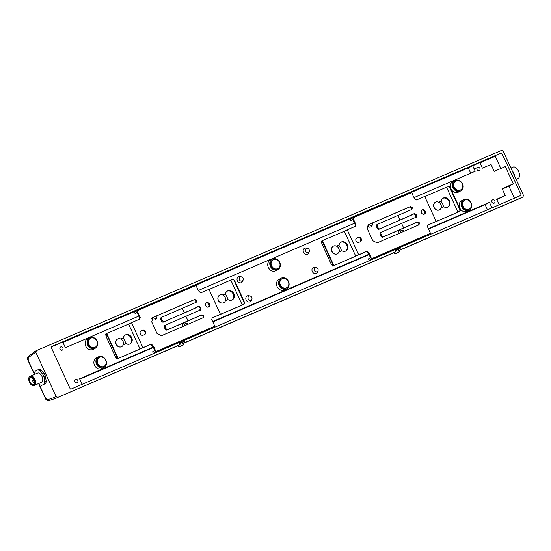 <?xml version="1.0" encoding="UTF-8"?>
<svg xmlns="http://www.w3.org/2000/svg" width="551" height="551" viewBox="0 0 551 551"><rect width="100%" height="100%" fill="white"/><g stroke="black" fill="none" stroke-linecap="round" stroke-linejoin="round"><path stroke-width="0.83" d="M180.232 346.359L182.319 345.408L179.447 346.696L178.579 345.381M182.285 345.422L183.524 344.582L182.491 342.329L179.495 343.597M179.571 343.769L182.167 342.536M395.935 253.556L398.029 252.544L395.935 253.556M395.287 250.905L397.877 249.672M398.001 252.558L399.234 251.711L398.208 249.465L395.205 250.733M44.19 373.64A8.258 4.305 -113.3 0 1 44.907 375.011A8.258 4.305 -113.3 0 1 45.478 376.45L46.188 381.388L45.478 376.45A8.258 4.305 -113.3 0 0 44.907 375.011A8.258 4.305 -113.3 0 0 44.19 373.64L40.988 370.038L44.19 373.64L42.758 374.253L39.548 370.651L40.988 370.038A8.258 4.305 66.7 0 0 39.107 369.287A8.258 4.305 66.7 0 1 40.988 370.038M279.15 285.549A5.965 5.083 -118.1 0 1 281.017 278.276A5.965 5.083 -118.1 0 1 288.504 281.527A5.965 5.083 -118.1 0 1 286.637 288.8A5.965 5.083 -118.1 0 1 279.15 285.549M286.637 288.8L284.605 289.881A5.965 5.083 -118.1 0 1 277.125 286.63A5.965 5.083 -118.1 0 1 278.992 279.364L281.017 278.276M270.376 266.381A5.965 5.083 -118.1 0 1 272.242 259.108A5.965 5.083 -118.1 0 1 279.722 262.359A5.965 5.083 -118.1 0 1 277.856 269.632A5.965 5.083 -118.1 0 1 270.376 266.381M277.856 269.632L275.831 270.713A5.965 5.083 -118.1 0 1 268.344 267.462A5.965 5.083 -118.1 0 1 270.21 260.196L272.242 259.108M305.571 251.311A2.294 1.956 -118.1 0 1 309.166 249.761A2.294 1.956 -118.1 0 1 305.571 251.311M309.263 251.607L308.829 252.751A3.299 2.817 -118.1 0 1 306.266 254.404A3.299 2.817 -118.1 0 1 303.511 252.33A3.299 2.817 -118.1 0 1 303.649 249.114A3.299 2.817 -118.1 0 1 306.335 248.088L307.534 248.363M314.345 270.479A2.294 1.956 -118.1 0 1 317.941 268.929A2.294 1.956 -118.1 0 1 314.345 270.479M318.037 270.775L317.603 271.925A3.299 2.817 -118.1 0 1 315.048 273.571A3.299 2.817 -118.1 0 1 312.286 271.498A3.299 2.817 -118.1 0 1 312.424 268.282A3.299 2.817 -118.1 0 1 315.11 267.256L316.308 267.531M336.599 246.001A5.503 4.69 -118.1 0 1 337.942 247.234M338.665 245.154A8.072 6.881 -118.1 0 1 340.539 247.86A8.072 6.881 -118.1 0 1 341.351 250.939M400.453 232.818A2.294 1.956 -118.1 0 1 403.952 231.317M398.345 233.727A3.299 2.817 -118.1 0 1 401.397 230.111L402.595 230.387M453.012 187.753A5.965 5.083 -118.1 0 1 454.878 180.487A5.965 5.083 -118.1 0 1 462.358 183.731A5.965 5.083 -118.1 0 1 460.498 191.004A5.965 5.083 -118.1 0 1 453.012 187.753M460.498 191.004L458.466 192.085A5.965 5.083 -118.1 0 1 450.987 188.841A5.965 5.083 -118.1 0 1 452.846 181.568L454.878 180.487M461.786 206.921A5.965 5.083 -118.1 0 1 463.653 199.655A5.965 5.083 -118.1 0 1 471.139 202.899A5.965 5.083 -118.1 0 1 469.273 210.172A5.965 5.083 -118.1 0 1 461.786 206.921M469.273 210.172L467.241 211.253A5.965 5.083 -118.1 0 1 459.761 208.009A5.965 5.083 -118.1 0 1 461.628 200.736L463.653 199.655M96.515 364.177A5.965 5.083 -118.1 0 1 98.381 356.903A5.965 5.083 -118.1 0 1 105.861 360.154A5.965 5.083 -118.1 0 1 104.001 367.421A5.965 5.083 -118.1 0 1 96.515 364.177M104.001 367.421L101.969 368.509A5.965 5.083 -118.1 0 1 94.49 365.258A5.965 5.083 -118.1 0 1 96.349 357.985L98.381 356.903M87.74 345.009A5.965 5.083 -118.1 0 1 89.606 337.735A5.965 5.083 -118.1 0 1 97.086 340.979A5.965 5.083 -118.1 0 1 95.22 348.253A5.965 5.083 -118.1 0 1 87.74 345.009M95.22 348.253L93.195 349.334A5.965 5.083 -118.1 0 1 85.708 346.09A5.965 5.083 -118.1 0 1 87.575 338.817L89.606 337.735M77.767 380.438A1.832 1.563 -118.1 0 1 74.888 381.678A1.832 1.563 -118.1 0 1 77.767 380.438M62.883 347.936A1.832 1.563 -118.1 0 1 60.011 349.176A1.832 1.563 -118.1 0 1 62.883 347.936M479.928 168.399A1.832 1.563 -118.1 0 1 477.056 169.632A1.832 1.563 -118.1 0 1 479.928 168.399M494.812 200.901A1.832 1.563 -118.1 0 1 491.933 202.141A1.832 1.563 -118.1 0 1 494.812 200.901M120.889 338.865A5.503 4.69 -118.1 0 1 122.232 340.098M122.956 338.018A8.072 6.881 -118.1 0 1 124.829 340.725A8.072 6.881 -118.1 0 1 125.635 343.803M184.743 325.689A2.294 1.956 -118.1 0 1 188.235 324.181M182.636 326.591A3.299 2.817 -118.1 0 1 185.687 322.976L186.879 323.251M239.416 279.791A2.294 1.956 -118.1 0 1 243.012 278.241A2.294 1.956 -118.1 0 1 239.416 279.791M243.108 280.087L242.674 281.23A3.299 2.817 -118.1 0 1 240.119 282.883A3.299 2.817 -118.1 0 1 237.357 280.803A3.299 2.817 -118.1 0 1 237.495 277.594A3.299 2.817 -118.1 0 1 240.188 276.568L241.379 276.843M248.191 298.959A2.294 1.956 -118.1 0 1 251.786 297.409A2.294 1.956 -118.1 0 1 248.191 298.959M251.89 299.255L251.456 300.398A3.299 2.817 -118.1 0 1 248.894 302.051A3.299 2.817 -118.1 0 1 246.132 299.978A3.299 2.817 -118.1 0 1 246.276 296.762A3.299 2.817 -118.1 0 1 248.962 295.735L250.154 296.011M280.376 284.97A5.042 4.305 -118.1 0 1 281.96 278.82A5.042 4.305 -118.1 0 1 288.29 281.561A5.042 4.305 -118.1 0 1 286.713 287.718A5.042 4.305 -118.1 0 1 280.376 284.97M286.713 287.718L286.203 287.987A5.042 4.305 -118.1 0 1 279.874 285.239A5.042 4.305 -118.1 0 1 281.451 279.088L281.96 278.82M277.656 268.681A5.042 4.305 -118.1 0 1 271.677 265.961A5.042 4.305 -118.1 0 1 273.179 259.645A5.042 4.305 -118.1 0 1 273.461 259.514A5.042 4.305 -118.1 0 1 279.433 262.235A5.042 4.305 -118.1 0 1 277.931 268.551A5.042 4.305 -118.1 0 1 277.656 268.681M277.931 268.551L277.428 268.819A5.042 4.305 -118.1 0 1 277.146 268.95A5.042 4.305 -118.1 0 1 271.175 266.236A5.042 4.305 -118.1 0 1 272.676 259.92L273.179 259.645M460.292 190.054A5.042 4.305 -118.1 0 1 454.32 187.34A5.042 4.305 -118.1 0 1 455.822 181.024A5.042 4.305 -118.1 0 1 456.097 180.886A5.042 4.305 -118.1 0 1 462.069 183.607A5.042 4.305 -118.1 0 1 460.567 189.923A5.042 4.305 -118.1 0 1 460.292 190.054M460.567 189.923L460.064 190.191A5.042 4.305 -118.1 0 1 459.789 190.329A5.042 4.305 -118.1 0 1 453.81 187.609A5.042 4.305 -118.1 0 1 455.312 181.293L455.822 181.024M469.066 209.228A5.042 4.305 -118.1 0 1 463.095 206.508A5.042 4.305 -118.1 0 1 464.596 200.192A5.042 4.305 -118.1 0 1 464.872 200.054A5.042 4.305 -118.1 0 1 470.85 202.775A5.042 4.305 -118.1 0 1 469.349 209.091A5.042 4.305 -118.1 0 1 469.066 209.228M469.349 209.091L468.839 209.366A5.042 4.305 -118.1 0 1 468.564 209.497A5.042 4.305 -118.1 0 1 462.585 206.777A5.042 4.305 -118.1 0 1 464.087 200.461L464.596 200.192M103.795 366.477A5.042 4.305 -118.1 0 1 97.823 363.756A5.042 4.305 -118.1 0 1 99.325 357.441A5.042 4.305 -118.1 0 1 99.6 357.31A5.042 4.305 -118.1 0 1 105.572 360.023A5.042 4.305 -118.1 0 1 104.07 366.339A5.042 4.305 -118.1 0 1 103.795 366.477M104.07 366.339L103.567 366.615A5.042 4.305 -118.1 0 1 103.292 366.746A5.042 4.305 -118.1 0 1 97.313 364.025A5.042 4.305 -118.1 0 1 98.815 357.709L99.325 357.441M95.02 347.309A5.042 4.305 -118.1 0 1 89.042 344.589A5.042 4.305 -118.1 0 1 90.543 338.273A5.042 4.305 -118.1 0 1 90.825 338.142A5.042 4.305 -118.1 0 1 96.797 340.855A5.042 4.305 -118.1 0 1 95.295 347.171A5.042 4.305 -118.1 0 1 95.02 347.309M95.295 347.171L94.793 347.447A5.042 4.305 -118.1 0 1 94.51 347.578A5.042 4.305 -118.1 0 1 88.539 344.857A5.042 4.305 -118.1 0 1 90.04 338.541L90.543 338.273M337.364 253.791A4.312 3.678 -118.1 0 1 337.302 253.818A4.312 3.678 -118.1 0 1 331.888 251.476A4.312 3.678 -118.1 0 1 333.238 246.214A4.312 3.678 -118.1 0 1 333.3 246.18M332.012 251.408A4.312 3.678 -118.1 0 1 333.362 246.152A4.312 3.678 -118.1 0 1 338.769 248.501A4.312 3.678 -118.1 0 1 337.426 253.756A4.312 3.678 -118.1 0 1 332.012 251.408M439.464 209.835A4.312 3.678 -118.1 0 1 439.402 209.862A4.312 3.678 -118.1 0 1 433.995 207.52A4.312 3.678 -118.1 0 1 435.345 202.258A4.312 3.678 -118.1 0 1 435.407 202.231M434.119 207.451A4.312 3.678 -118.1 0 1 435.469 202.196A4.312 3.678 -118.1 0 1 440.876 204.545A4.312 3.678 -118.1 0 1 439.526 209.8A4.312 3.678 -118.1 0 1 434.119 207.451M121.647 346.655A4.312 3.678 -118.1 0 1 121.585 346.682A4.312 3.678 -118.1 0 1 116.178 344.341A4.312 3.678 -118.1 0 1 117.528 339.079A4.312 3.678 -118.1 0 1 117.59 339.051M116.302 344.272A4.312 3.678 -118.1 0 1 117.652 339.017A4.312 3.678 -118.1 0 1 123.059 341.365A4.312 3.678 -118.1 0 1 121.709 346.62A4.312 3.678 -118.1 0 1 116.302 344.272M223.754 302.699A4.312 3.678 -118.1 0 1 223.692 302.733A4.312 3.678 -118.1 0 1 218.286 300.385A4.312 3.678 -118.1 0 1 219.629 295.122A4.312 3.678 -118.1 0 1 219.691 295.095M218.403 300.316A4.312 3.678 -118.1 0 1 219.753 295.06A4.312 3.678 -118.1 0 1 225.166 297.409A4.312 3.678 -118.1 0 1 223.816 302.664A4.312 3.678 -118.1 0 1 218.403 300.316M474.142 168.916L476.829 167.759M474.177 168.985L476.863 167.835M520.888 198.05L398.745 250.636M395.274 250.698L396.176 250.216L395.17 250.65L395.701 251.814L393.696 252.813L183.028 343.5M398.58 250.698L400.68 249.672L400.143 248.508L399.138 248.942L398.717 248.026L520.936 195.405L521.081 194.847L507.581 165.362L501.451 152.916L51.305 346.703L51.16 347.261L70.239 388.93L70.79 389.199L180.046 342.164L180.466 343.08L179.454 343.514L179.991 344.678L177.987 345.677L55.575 398.373L48.97 400.611A1.377 1.171 -108.7 0 1 47.448 399.771L45.533 398.215L38.859 383.634M34.623 374.384L28.211 360.382L28.225 357.792A1.377 1.164 -127.3 0 1 28.473 356.228L36.359 350.643L501.575 150.368L503.228 151.153L523.45 195.323L522.947 197.038L400.68 249.672M179.991 344.678L55.575 398.373L53.957 397.567L56.071 396.527L35.849 352.358L33.804 353.542L34.272 351.848L36.152 350.76M43.095 384.791L45.595 383.455A8.258 4.305 66.7 0 0 46.188 381.388A8.258 4.305 66.7 0 1 45.595 383.455L41.656 385.411A8.258 4.305 66.7 0 1 39.775 384.66L38.735 383.496M400.143 248.508L398.228 249.513M182.87 343.562L184.964 342.536L184.433 341.372L182.519 342.378M395.701 251.814L184.964 342.536M56.071 396.527L57.724 397.312M36.359 350.643L35.849 352.358M399.138 248.942L398.125 249.472M179.564 343.562L180.466 343.08M184.433 341.372L182.409 342.343M396.176 250.216L395.756 249.3L183.001 340.89L183.421 341.806M180.976 341.957L183.001 340.89M396.686 249.093L398.717 248.026M62.938 342.378L468.274 167.876L479.797 162.469L482.407 168.165L491.044 164.446L494.206 171.347L505.336 166.554L513.263 183.862L508.924 186.176L514.434 198.208M479.969 162.841L494.874 156.422L495.425 156.684L500.831 168.496M51.119 347.013L62.766 341.999L65.376 347.695L138.79 316.088M153.033 347.199L79.613 378.806L82.133 384.309M487.47 209.814L485.121 204.683L428.54 229.044M368.922 254.714L212.831 321.908M153.206 347.578L79.785 379.184M491.974 207.872L489.46 202.369L485.121 204.683M499.165 204.779L496.651 199.276L505.288 195.557L502.126 188.649L513.263 183.862M472.606 165.562L475.217 171.258L414.125 197.561M354.507 223.224L198.415 290.425M212.658 321.536L368.75 254.335M428.368 228.672L489.46 202.369M372.586 222.935A2.294 1.956 -118.1 0 1 372.538 224.367L372.104 225.511A3.299 2.817 -118.1 0 1 367.345 225.972M440.772 201.198A8.072 6.881 -118.1 0 1 443.452 206.983M156.877 315.799A2.294 1.956 -118.1 0 1 156.828 317.231L156.394 318.375A3.299 2.817 -118.1 0 1 151.635 318.836M225.056 294.062A8.072 6.881 -118.1 0 1 227.742 299.847M505.288 195.557L496.816 199.648M508.924 186.176L502.298 189.027M468.274 167.876L470.712 173.2M339.072 249.341A5.503 4.69 -118.1 0 1 339.313 251.814M372.538 224.367A2.294 1.956 -118.1 0 1 369.06 224.457M438.706 202.045A5.503 4.69 -118.1 0 1 440.049 203.278M441.172 205.392A5.503 4.69 -118.1 0 1 441.413 207.858M123.355 342.212A5.503 4.69 -118.1 0 1 123.596 344.678M156.828 317.231A2.294 1.956 -118.1 0 1 153.343 317.321M222.99 294.909A5.503 4.69 -118.1 0 1 224.333 296.142M225.462 298.256A5.503 4.69 -118.1 0 1 225.703 300.722M33.79 382.139L34.162 382.422A3.898 2.032 -113.3 0 0 33.549 380.107A3.898 2.032 -113.3 0 0 30.209 377.483A3.898 2.032 -113.3 0 0 29.954 382.022A3.898 2.032 -113.3 0 0 33.294 384.646A3.898 2.032 -113.3 0 0 34.128 383.324L33.515 382.725L33.556 382.084L34.121 381.995M45.478 376.45L44.046 377.07A8.258 4.305 -113.3 0 0 43.467 375.63A8.258 4.305 -113.3 0 0 42.758 374.253M30.215 376.381A5 2.603 66.7 0 1 30.636 376.099A5 2.603 66.7 0 1 34.92 379.46A5 2.603 66.7 0 1 34.589 385.287A5 2.603 66.7 0 1 34.1 385.397M30.636 376.099L37.682 373.068A5 2.603 66.7 0 1 41.966 376.429A5 2.603 66.7 0 1 41.635 382.249L34.589 385.287M29.492 382.27A4.904 2.555 66.7 0 1 29.809 376.553A4.904 2.555 66.7 0 1 34.01 379.859A4.904 2.555 66.7 0 1 33.694 385.569A4.904 2.555 66.7 0 1 29.492 382.27M29.809 376.553L30.532 376.243A4.904 2.555 66.7 0 1 34.734 379.549A4.904 2.555 66.7 0 1 34.41 385.259L33.694 385.569M34.72 374.343L34.575 373.309A8.258 4.305 66.7 0 1 35.168 371.243L37.668 369.907A8.258 4.305 66.7 0 1 39.548 370.651M45.595 383.455L41.656 385.411M46.188 381.388L44.748 382.008A8.258 4.305 66.7 0 1 44.156 384.075M44.046 377.07L44.748 382.008M39.107 369.287L37.668 369.907M516.108 179.289L518.112 178.428A6.192 3.223 -113.3 0 0 518.519 171.216A6.192 3.223 -113.3 0 0 513.222 167.049L510.956 168.027M512.74 171.926L512.347 171.065M514.028 174.743L514.297 174.626A8.258 4.305 -113.3 0 0 513.009 171.809M514.441 175.645L514.297 174.626M145.485 331.612A2.383 2.032 61.9 0 0 142.619 330.249L141.187 330.869A2.383 2.032 61.9 0 0 141.056 330.931A2.383 2.032 61.9 0 0 140.347 333.92A2.383 2.032 61.9 0 0 143.17 335.201L144.603 334.581A2.383 2.032 61.9 0 0 144.734 334.519A2.383 2.032 61.9 0 0 145.485 331.612M140.794 331.103L141.986 330.586A2.383 2.032 -118.1 0 1 144.851 331.95A2.383 2.032 -118.1 0 1 144.362 334.691M208.395 307.107A2.383 2.032 61.9 0 0 208.843 304.4A2.383 2.032 61.9 0 0 206.184 302.967M209.476 304.062A2.383 2.032 -118.1 0 1 208.733 306.969A2.383 2.032 -118.1 0 1 205.737 305.674A2.383 2.032 -118.1 0 1 206.487 302.761A2.383 2.032 -118.1 0 1 209.476 304.062M214.229 324.966L211.749 319.546L212.176 317.872L220.428 314.311L208.981 289.309L200.805 292.829C198.856 291.693 197.478 289.619 196.673 286.63L196.101 285.377L137.144 310.757L140.195 317.424L139.761 319.105L131.51 322.659L142.957 347.667L151.132 344.148C153.088 345.284 154.466 347.35 155.265 350.346L155.837 351.6L214.8 326.213L214.229 324.966M187.967 320.806L201.845 314.835L203.767 315.751L203.264 317.707L161.471 335.704L157.069 333.61L151.732 321.942L152.875 317.466L194.785 299.413L196.707 300.329L196.204 302.285L182.243 308.305L184.344 312.885L199.035 306.39L200.778 307.809L200.695 310.013L200.061 310.606L198.45 310.805L165.768 324.994A1.832 1.26 63.4 0 0 165.706 325.021A1.832 1.26 63.4 0 0 165.362 327.142L165.934 328.389A1.832 1.26 63.4 0 0 167.869 329.574L187.967 320.806L185.866 316.219M220.428 314.311L242.268 305.068L244.534 303.346L233.576 279.405L234.891 281.237L244.052 301.239L244.534 303.346M211.963 318.023L242.123 305.151M241.93 305.268L242.516 304.951M155.837 351.6L154.404 352.585L178.138 342.371M180.666 341.283L214.8 326.213M178.104 342.295L179.523 341.551M142.957 347.667L118.162 358.494L115.338 356.649L117.005 359.011L150.499 344.485C152.455 345.622 153.832 347.695 154.631 350.684L152.599 351.807L153.171 353.053M131.51 322.659L128.597 324.071L140.044 349.072M106.625 333.513L105.592 334.078L106.185 336.647L106.674 333.5L128.597 324.071M137.199 312.603L135.043 313.471L137.082 312.348L139.561 317.769L139.348 319.291M117.473 358.047L106.515 334.106L106.674 333.5M135.043 313.471L134.472 312.217L137.144 310.757M208.939 289.482L231.062 279.949L233.576 279.405M162.084 317.1A1.832 1.26 63.4 0 0 161.739 319.222L162.311 320.475A1.832 1.26 63.4 0 0 164.239 321.66L163.351 322.108A1.832 1.26 -116.6 0 1 161.415 320.923L160.844 319.67A1.832 1.26 -116.6 0 1 161.195 317.548L162.084 317.1A1.832 1.26 63.4 0 1 162.146 317.073L182.243 308.305M165.651 325.049L164.88 325.441A1.832 1.26 63.4 0 0 164.818 325.469A1.832 1.26 63.4 0 0 164.467 327.59L165.045 328.837A1.832 1.26 63.4 0 0 166.974 330.021L201.205 315.172L203.133 316.088L202.858 317.886M152.586 317.645L194.152 299.751L196.073 300.667L195.798 302.471M183.71 313.23L196.969 307.451M197.602 306.762L198.401 306.728L200.144 308.147L199.724 310.736M164.239 321.66L184.344 312.885M225.352 300.874L228.142 299.675A5.042 4.305 61.9 0 0 232.233 299.896A5.042 4.305 61.9 0 0 233.652 293.414A5.042 4.305 61.9 0 0 227.48 290.99A5.042 4.305 61.9 0 0 225.469 293.841L222.769 294.999M242.268 305.068L230.821 280.06M227.17 291.176A5.042 4.305 -118.1 0 1 233.018 293.752A5.042 4.305 -118.1 0 1 231.909 300.047M125.077 335.125A5.042 4.305 -118.1 0 1 130.924 337.708A5.042 4.305 -118.1 0 1 129.816 343.996M115.338 356.649L106.185 336.647M118.162 358.494L106.715 333.493M123.245 344.83L126.048 343.624A5.042 4.305 61.9 0 0 130.139 343.845A5.042 4.305 61.9 0 0 131.558 337.37A5.042 4.305 61.9 0 0 125.387 334.946A5.042 4.305 61.9 0 0 123.376 337.791L120.669 338.955M161.195 317.548A1.832 1.26 -116.6 0 1 161.25 317.521L162.028 317.135M225.469 293.841L224.836 294.179M123.376 337.791L122.742 338.128M361.194 238.748A2.383 2.032 61.9 0 0 358.336 237.385L356.896 238.004A2.383 2.032 61.9 0 0 356.766 238.066A2.383 2.032 61.9 0 0 356.056 241.056A2.383 2.032 61.9 0 0 358.88 242.337L360.32 241.717A2.383 2.032 61.9 0 0 360.45 241.655A2.383 2.032 61.9 0 0 361.194 238.748M356.504 238.239L357.702 237.722A2.383 2.032 -118.1 0 1 360.561 239.086A2.383 2.032 -118.1 0 1 360.078 241.827M424.112 214.243A2.383 2.032 61.9 0 0 424.559 211.536A2.383 2.032 61.9 0 0 421.901 210.103M425.193 211.198A2.383 2.032 -118.1 0 1 424.442 214.105A2.383 2.032 -118.1 0 1 421.453 212.81A2.383 2.032 -118.1 0 1 422.197 209.897A2.383 2.032 -118.1 0 1 425.193 211.198M429.938 232.102L427.459 226.681L427.893 225.008L436.144 221.447L424.697 196.445L416.522 199.965C414.566 198.828 413.188 196.755 412.389 193.766L411.817 192.513L352.854 217.893L355.905 224.56L355.478 226.241L347.226 229.795L358.673 254.803L366.849 251.284C368.798 252.42 370.176 254.486 370.981 257.482L371.553 258.736L430.51 233.349L429.938 232.102M403.676 227.942L417.555 221.97L419.483 222.886L418.98 224.842L377.187 242.839L372.786 240.746L367.441 229.078L368.591 224.601L410.495 206.549L412.423 207.465L411.921 209.421L397.953 215.441L400.054 220.021L414.745 213.526L416.487 214.945L416.411 217.149L415.771 217.741L414.159 217.941L381.478 232.129A1.832 1.26 63.4 0 0 381.423 232.157A1.832 1.26 63.4 0 0 381.072 234.278L381.643 235.525A1.832 1.26 63.4 0 0 383.579 236.71L403.676 227.942L401.583 223.355M436.144 221.447L457.984 212.197L460.243 210.482L449.285 186.541L450.608 188.373L459.761 208.374L460.243 210.482M427.672 225.159L457.833 212.287M457.64 212.404L458.225 212.087M371.553 258.736L370.114 259.721L393.848 249.507M396.376 248.418L430.51 233.349M393.813 249.431L395.239 248.687M358.673 254.803L333.872 265.63L331.055 263.784L332.721 266.147L366.215 251.621C368.164 252.757 369.542 254.824 370.348 257.82L368.309 258.942L368.881 260.189M347.226 229.795L344.306 231.206L355.753 256.208M322.342 240.649L321.309 241.214L321.894 243.783L322.383 240.635L344.306 231.206M352.909 219.739L350.76 220.607L352.792 219.484L355.271 224.904L355.058 226.427M333.19 265.183L322.232 241.242L322.383 240.635M350.76 220.607L350.181 219.353L352.854 217.893M424.656 196.617L446.778 187.085L449.285 186.541M377.793 224.236A1.832 1.26 63.4 0 0 377.449 226.358L378.02 227.611A1.832 1.26 63.4 0 0 379.956 228.796L379.06 229.244A1.832 1.26 -116.6 0 1 377.132 228.052L376.56 226.805A1.832 1.26 -116.6 0 1 376.905 224.684L377.793 224.236A1.832 1.26 63.4 0 1 377.855 224.209L397.953 215.441M381.368 232.185L380.589 232.577A1.832 1.26 63.4 0 0 380.527 232.605A1.832 1.26 63.4 0 0 380.183 234.726L380.755 235.973A1.832 1.26 63.4 0 0 382.69 237.157L416.921 222.308L418.85 223.224L418.574 225.022M368.295 224.78L409.861 206.887L411.79 207.803L411.514 209.6M399.42 220.366L412.685 214.587M413.312 213.898L414.111 213.864L415.853 215.283L415.44 217.872M379.956 228.796L400.054 220.021M441.062 208.009L443.858 206.811A5.042 4.305 61.9 0 0 447.949 207.031A5.042 4.305 61.9 0 0 449.361 200.55A5.042 4.305 61.9 0 0 443.197 198.126A5.042 4.305 61.9 0 0 441.186 200.977L438.486 202.134M457.984 212.197L446.537 187.195M442.887 198.312A5.042 4.305 -118.1 0 1 448.728 200.888A5.042 4.305 -118.1 0 1 447.619 207.183M340.793 242.261A5.042 4.305 -118.1 0 1 346.634 244.844A5.042 4.305 -118.1 0 1 345.525 251.132M331.055 263.784L321.894 243.783M333.872 265.63L322.425 240.629M338.961 251.965L341.758 250.76A5.042 4.305 61.9 0 0 345.849 250.98A5.042 4.305 61.9 0 0 347.268 244.506A5.042 4.305 61.9 0 0 341.103 242.082A5.042 4.305 61.9 0 0 339.092 244.926L336.379 246.09M376.905 224.684A1.832 1.26 -116.6 0 1 376.967 224.656L377.738 224.271M441.186 200.977L440.552 201.315M339.092 244.926L338.459 245.264M395.942 253.494L394.826 253.68L394.296 252.516M55.424 398.421L49.046 400.584A1.377 1.171 -108.7 0 1 48.97 400.611C47 400.605 45.802 399.84 45.361 398.318L45.533 398.215M28.211 360.382L28.039 360.492C27.199 359.052 27.343 357.627 28.473 356.228L28.473 356.228M33.804 353.542L28.225 357.792M47.448 399.771L53.957 397.567M32.626 380.397L32.936 381.065L32.626 380.397M141.986 330.586L142.619 330.249M167.869 329.574L166.974 330.021M165.934 328.389L165.045 328.837M165.362 327.142L164.467 327.59M162.311 320.475L161.415 320.923M161.739 319.222L160.844 319.67M357.702 237.722L358.336 237.385M383.579 236.71L382.69 237.157M381.643 235.525L380.755 235.973M381.072 234.278L380.183 234.726M378.02 227.611L377.132 228.052M377.449 226.358L376.56 226.805M178.372 342.88L178.069 342.226M178.235 345.546L178.786 346.744L183.111 345.119M181.341 342.763L180.521 340.973M394.082 250.016L393.779 249.362M393.951 252.682L394.502 253.88L398.828 252.255M397.057 249.899L396.231 248.108M45.361 398.318L38.598 383.558M34.438 374.466L28.039 360.492M33.508 380.018L32.633 380.397A0.365 0.365 0 0 0 32.447 380.886A0.365 0.365 0 0 0 32.922 381.065L33.79 380.693M33.556 382.084L34.093 381.85M164.818 325.469L165.706 325.021M380.527 232.605L381.423 232.157"/></g></svg>
